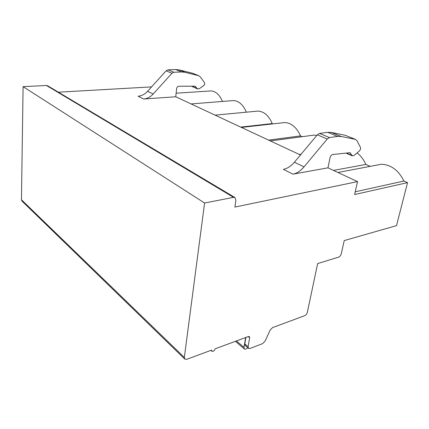 <?xml version="1.0" encoding="UTF-8"?>
<svg xmlns="http://www.w3.org/2000/svg" width="429" height="429" viewBox="0 0 429 429"><rect width="100%" height="100%" fill="white"/><g stroke="black" fill="none" stroke-linecap="round" stroke-linejoin="round"><path stroke-width="0.64" d="M357.523 181.617L234.872 207.068L235.902 200.23L234.91 197.528L233.537 197.351L204.59 203.008L184.336 357.443L184.808 359.105L186.803 359.288L211.615 350.112L211.926 351.233C213.342 351.63 214.425 350.82 215.17 348.798L248.353 336.529L249.367 336.593L249.673 337.736L248.101 346.718L248.525 348.375L250.053 348.461L262.645 343.613L265.149 341.05L270.125 330.105L272.63 327.558L304.676 315.706C305.995 315.079 306.885 313.958 307.341 312.355L317.642 263.572L338.604 257.153C339.875 256.617 340.755 255.512 341.243 253.85L344.235 240.572L396.493 225.643L407.55 182.631L354.611 194.535L357.523 181.617L327.976 167.83L292.964 174.147C296.916 173.348 300.611 170.924 304.043 166.876L327.23 139.017L329.472 137.57L337.693 136.422L341.264 136.502L355.507 139.409L357.046 140.846L360.43 147.34C360.821 148.6 360.44 149.839 359.282 151.046L354.177 155.357L352.375 155.872L349.957 152.708L332.807 154.483C331.478 154.815 330.561 155.893 330.051 157.722L327.976 167.83M209.432 91.018L211.132 90.905C215.857 91.329 219.643 94.847 222.49 101.448M407.55 182.631L403.882 181.027L355.228 191.79M374.64 165.524L381.376 164.248C391.103 164.725 398.605 170.318 403.882 181.027M370.254 166.355L365.83 164.425L333.515 170.415M357.073 152.912C360.805 155.738 363.722 159.577 365.83 164.425M309.963 135.65L314.023 135.108L316.8 135.441M302.252 136.679L300.482 135.907L268.608 140.117M281.633 122.903L284.845 122.538C291.527 123.043 296.739 127.499 300.482 135.907M272.919 123.879L272.217 123.573L240.712 127.097M255.593 111.315L258.161 111.073C264.141 111.561 268.827 115.728 272.217 123.573M231.596 100.729L233.676 100.563C239.023 101.035 243.248 104.907 246.343 112.183M300.45 154.982L175.745 96.772L143.656 99.002C147.227 98.681 150.407 97.024 153.185 94.015L171.911 73.268L173.858 72.265L181.483 71.949L184.872 72.281L198.772 75.718L200.413 77.011L204.418 82.599C204.944 83.666 204.719 84.652 203.748 85.553L199.335 88.69L197.662 88.964L194.981 86.175L178.85 86.261C177.633 86.422 176.882 87.226 176.603 88.68L175.745 96.772M58.392 92.187L151.571 86.894M292.964 174.147L283.397 169.332C287.333 168.565 291.001 166.195 294.396 162.216L317.321 134.819L319.546 133.408L327.751 132.32L331.322 132.422L345.189 135.269L355.507 139.409M204.59 203.008L23.091 86.653L46.466 85.494L47.635 85.768L234.91 197.528M184.808 359.105L22.013 201.121L21.45 199.753L23.091 86.653M248.525 348.375L245.222 345.581L244.787 343.929L245.908 337.435M245.656 337.526L243.967 347.334L244.391 348.965C245.334 349.496 246.439 349.067 247.705 347.683M197.662 88.964L191.42 86.191M143.656 99.002L138.117 96.214C141.672 95.908 144.825 94.273 147.576 91.307L166.125 70.817L168.055 69.83L175.643 69.541L179.016 69.873L192.465 73.198L198.772 75.718M301.088 154.215L299.388 154.483M304.043 166.876L294.396 162.216M350.52 153.008L349.844 152.719M351.769 155.303L346.568 153.056M355.099 139.296L345.189 135.269M341.264 136.502L331.322 132.422M337.693 136.422L327.751 132.32M329.472 137.57L319.546 133.408M327.23 139.017L317.321 134.819M233.537 197.351L46.466 85.494M184.336 357.443L21.45 199.753M249.673 337.736L248.252 336.567M248.101 346.718L244.787 343.929M243.967 347.334L236.433 340.937M147.576 91.307L153.185 94.015M166.125 70.817L171.911 73.268M168.055 69.83L173.858 72.265M175.643 69.541L181.483 71.949M179.016 69.873L184.872 72.281M192.465 73.198L198.37 75.595M191.779 86.191L197.018 88.454M194.873 86.175L195.554 86.465M176.126 93.195L211.132 90.905M352.375 155.872L346.01 153.115M211.926 351.233L210.955 350.359M235.408 341.318L244.391 348.965M191.071 103.925L233.676 100.563M215.085 115.133L258.161 111.073M241.404 127.418L284.845 122.538M270.361 140.937L314.023 135.108M337.929 172.474L381.376 164.248"/></g></svg>
